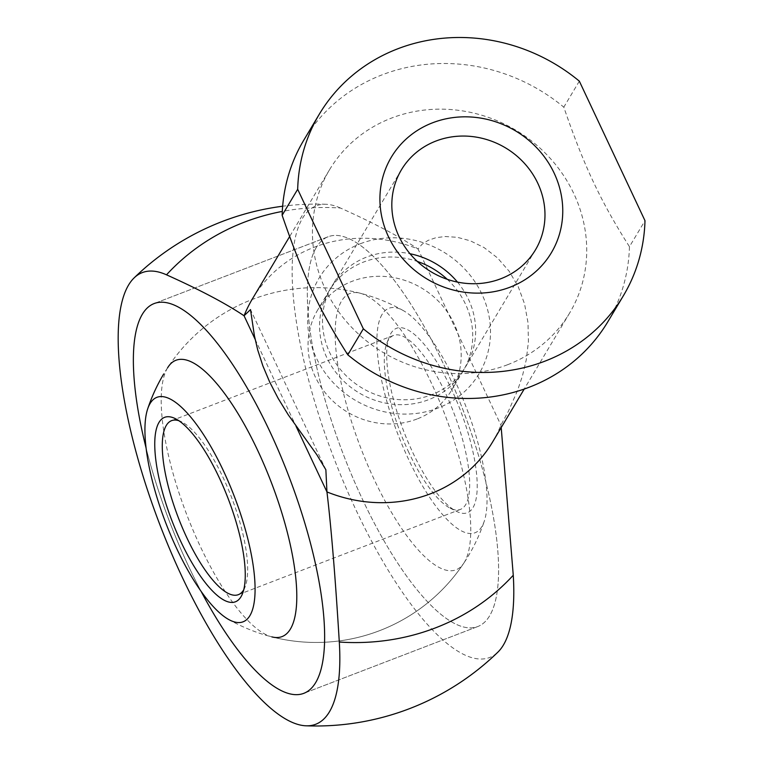 <?xml version="1.0" encoding="UTF-8"?>
<svg xmlns="http://www.w3.org/2000/svg" width="764" height="764" viewBox="0 0 764 764"><rect width="100%" height="100%" fill="white"/><g stroke="black" fill="none" stroke-linecap="round" stroke-linejoin="round"><path stroke-width="0.57" stroke-dasharray="3.82 2.86" d="M492.494 442.146A139.793 129.422 30.9 0 0 500.907 425.128L508.442 411.185L517.572 390.414L522.442 375.926L526.281 359.768L528.411 341.775L528.01 322.723L524.572 303.948L518.25 286.748L509.206 271.296L497.507 257.907L484.089 247.584L470.299 240.803L457.216 237.298L445.154 236.515L435.977 237.69L428.069 240.393L422.005 244.299L418.023 248.988C399.839 236.744 373.988 223.088 340.467 208.037A229.983 212.917 30.9 0 0 282.298 211.418M340.467 208.037A241.901 73.946 -111 0 0 325.961 204.284A241.901 73.946 -111 0 0 356.072 510.142A241.901 73.946 -111 0 0 497.899 652.131M501.203 427.573L500.907 425.128L418.023 248.988A139.793 129.422 30.9 0 0 314.453 247.125A139.793 129.422 30.9 0 0 252.473 298.762M303.786 140.175A177.076 163.935 -149.1 0 1 382.296 74.776A177.076 163.935 -149.1 0 1 563.803 107.161C583.982 165.922 600.915 201.906 629.46 246.686L644.988 220.681M507.621 364.714A139.793 129.422 -149.1 0 1 349.358 324.891A139.793 129.422 -149.1 0 1 329.57 169.694A139.793 129.422 -149.1 0 1 391.55 118.067A139.793 129.422 -149.1 0 1 549.813 157.89A139.793 129.422 -149.1 0 1 569.6 313.078A139.793 129.422 -149.1 0 1 507.621 364.714M417.029 418.997A78.062 72.274 -149.1 0 1 328.654 396.755A78.062 72.274 -149.1 0 1 317.614 310.098A78.062 72.274 -149.1 0 1 352.223 281.267A78.062 72.274 -149.1 0 1 440.599 303.509A78.062 72.274 -149.1 0 1 451.639 390.165A78.062 72.274 -149.1 0 1 417.029 418.997M447.236 279.309A78.062 72.274 -149.1 0 1 463.156 370.884A78.062 72.274 -149.1 0 1 428.547 399.715A78.062 72.274 -149.1 0 1 340.171 377.473A78.062 72.274 -149.1 0 1 329.131 290.817A78.062 72.274 -149.1 0 1 363.74 261.985A78.062 72.274 -149.1 0 1 417.316 261.431M360.388 243.726A93.198 86.284 -149.1 0 1 481.922 294.14A93.198 86.284 -149.1 0 1 437.762 408.157A93.198 86.284 -149.1 0 1 316.239 357.743A93.198 86.284 -149.1 0 1 360.388 243.726M457.474 282.097A78.062 72.274 -149.1 0 1 466.097 365.975A78.062 72.274 -149.1 0 1 431.488 394.807A78.062 72.274 -149.1 0 1 343.112 372.565A78.062 72.274 -149.1 0 1 332.063 285.908A78.062 72.274 -149.1 0 1 366.672 257.076A78.062 72.274 -149.1 0 1 410.01 253.734M316.306 247.479A208.763 63.813 -111 0 0 352.596 477.271A208.763 63.813 -111 0 0 477.786 626.537A208.763 63.813 -111 0 0 489.629 615.813A208.763 63.813 -111 0 0 453.329 386.03A208.763 63.813 -111 0 0 328.138 236.754A208.763 63.813 -111 0 0 316.306 247.479A208.763 63.813 69 0 1 328.138 236.754A208.763 63.813 69 0 1 453.329 386.03A208.763 63.813 69 0 1 489.629 615.813A208.763 63.813 69 0 1 477.786 626.537A208.763 63.813 69 0 1 352.596 477.271A208.763 63.813 69 0 1 316.306 247.479M201.094 591.346A208.763 63.813 69 0 1 146.096 448.067A208.763 63.813 -111 0 0 201.094 591.346M579.332 81.156L563.803 107.161M629.46 246.686A177.076 163.935 -149.1 0 1 607.81 321.797M463.758 563.221A147.987 45.238 -111 0 0 464.397 562.209A147.987 45.238 -111 0 0 444.619 413.935A147.987 45.238 -111 0 0 360.092 293.195A147.987 45.238 -111 0 0 341.527 301.092A147.987 45.238 -111 0 0 374.274 479.668A147.987 45.238 -111 0 0 463.758 563.221A177.42 177.42 0 0 1 271.869 636.889A147.987 45.238 69 0 1 187.342 516.149A147.987 45.238 69 0 1 167.564 367.876M382.048 314.462A120.225 36.748 -111 0 0 408.654 459.527A120.225 36.748 -111 0 0 481.864 526.577A120.225 36.748 -111 0 0 484.3 521.134A120.225 36.748 -111 0 0 455.258 381.513A120.225 36.748 -111 0 0 403.526 310.728A120.225 36.748 -111 0 0 382.048 314.462M408.921 452.67A93.198 28.488 69 0 1 386.813 343.303A93.198 28.488 69 0 1 388.293 340.209A93.198 28.488 69 0 1 393.584 335.425A93.198 28.488 69 0 1 445.049 392.19A93.198 28.488 69 0 1 465.677 504.641A93.198 28.488 69 0 1 460.386 509.426A93.198 28.488 69 0 1 450.082 508.098A93.198 28.488 69 0 1 408.921 452.67M412.808 452.574A98.785 30.197 -111 0 0 456.433 511.336A98.785 30.197 -111 0 0 477.118 481.339A98.785 30.197 -111 0 0 451.104 388.465A98.785 30.197 -111 0 0 389.373 336.647A98.785 30.197 -111 0 0 412.808 452.574M243.735 589.76A93.198 28.488 -111 0 0 245.148 586.781A93.198 28.488 -111 0 0 223.04 477.424A93.198 28.488 -111 0 0 181.88 421.986A93.198 28.488 -111 0 0 178.833 420.716M255.109 339.264L295.983 426.121M325.961 204.284A260.944 260.944 0 0 0 282.651 206.232M463.156 370.884L451.639 390.165M535.421 249.923L466.097 365.975M569.6 313.078L524.209 389.057M477.786 626.537L303.824 693.33L477.786 626.537M328.138 236.754L154.175 303.547L328.138 236.754M325.865 469.745L250.496 309.592M329.57 169.694L289.632 236.563M401.387 169.856L332.063 285.908M329.131 290.817L317.614 310.098M360.092 293.195A177.42 177.42 0 0 0 168.204 366.863M228.436 619.356A177.42 177.42 0 0 0 484.3 521.134M460.386 509.426L238.378 594.659M450.082 508.098L456.433 511.336M181.88 421.986L175.529 418.748M245.148 586.781L242.589 593.437M386.813 343.303L389.373 336.647M393.584 335.425L171.575 420.658M403.526 310.728A177.42 177.42 0 0 0 163.668 374.054"/><path stroke-width="1.15" d="M295.983 426.121L326.944 491.921C331.232 527.427 335.348 577.469 339.302 642.037A241.901 73.946 69 0 1 306.001 725.8A241.901 73.946 69 0 1 182.109 576.925A241.901 73.946 69 0 1 134.063 277.953A241.901 73.946 69 0 1 166.504 274.82C200.025 289.881 225.877 303.528 244.06 315.771L250.496 309.592L254.412 335.768L257.716 349.96L262.873 365.87L269.73 382.153L278.239 398.522L288.219 414.776L316.888 454.838L325.865 469.745L326.944 491.921A139.793 129.422 30.9 0 0 430.524 493.773A139.793 129.422 30.9 0 0 492.494 442.146L524.209 389.057M339.302 642.037A229.983 212.917 30.9 0 0 435.356 627.922A229.983 212.917 30.9 0 0 513.265 575.244L501.203 427.573M282.298 211.418A229.983 212.917 30.9 0 0 244.413 222.143A229.983 212.917 30.9 0 0 166.504 274.82M289.632 236.563L252.473 298.762A139.793 129.422 30.9 0 0 244.06 315.771L255.109 339.264M282.145 215.286A177.076 163.935 -149.1 0 1 303.786 140.175L319.323 114.17A177.076 163.935 -149.1 0 1 397.824 48.772A177.076 163.935 -149.1 0 1 579.332 81.156L644.988 220.681A177.076 163.935 -149.1 0 1 623.348 295.792A177.076 163.935 -149.1 0 1 544.847 361.191A177.076 163.935 -149.1 0 1 363.339 328.806L347.801 354.821C319.257 310.031 302.334 274.056 282.145 215.286L297.683 189.281A177.076 163.935 -149.1 0 1 319.323 114.17M623.348 295.792L607.81 321.797A177.076 163.935 -149.1 0 1 529.309 387.195A177.076 163.935 -149.1 0 1 347.801 354.821M417.316 261.431A78.062 72.274 -149.1 0 1 447.236 279.309M435.996 141.025A78.062 72.274 -149.1 0 1 524.371 163.267A78.062 72.274 -149.1 0 1 535.421 249.923A78.062 72.274 -149.1 0 1 500.812 278.755A78.062 72.274 -149.1 0 1 412.436 256.523A78.062 72.274 -149.1 0 1 401.387 169.856A78.062 72.274 -149.1 0 1 435.996 141.025M410.01 253.734A78.062 72.274 -149.1 0 1 457.474 282.097M432.644 122.765A93.198 86.284 -149.1 0 1 554.177 173.18A93.198 86.284 -149.1 0 1 510.027 287.197A93.198 86.284 -149.1 0 1 388.494 236.783A93.198 86.284 -149.1 0 1 432.644 122.765M315.666 682.605A208.763 63.813 69 0 1 303.824 693.33A208.763 63.813 69 0 1 201.094 591.346A208.763 63.813 -111 0 0 303.824 693.33A208.763 63.813 -111 0 0 315.666 682.605A208.763 63.813 -111 0 0 279.366 452.813A208.763 63.813 -111 0 0 154.175 303.547A208.763 63.813 69 0 1 279.366 452.813A208.763 63.813 69 0 1 315.666 682.605M146.096 448.067A208.763 63.813 69 0 1 142.333 314.271A208.763 63.813 69 0 1 154.175 303.547A208.763 63.813 -111 0 0 142.333 314.271A208.763 63.813 -111 0 0 146.096 448.067M297.683 189.281L363.339 328.806M306.001 725.8A260.944 260.944 0 0 0 497.899 652.131A241.901 73.946 -111 0 0 513.265 575.244M167.564 367.876A147.987 45.238 69 0 1 168.204 366.863A147.987 45.238 69 0 1 257.688 450.416A147.987 45.238 69 0 1 290.435 628.992A147.987 45.238 69 0 1 271.869 636.889M249.914 615.631A120.225 36.748 69 0 1 228.436 619.356A120.225 36.748 69 0 1 176.704 548.571A120.225 36.748 69 0 1 147.662 408.95A120.225 36.748 69 0 1 150.097 403.507A120.225 36.748 69 0 1 223.308 470.557A120.225 36.748 69 0 1 249.914 615.631M178.833 420.716A93.198 28.488 -111 0 0 171.575 420.658A93.198 28.488 -111 0 0 166.285 425.443A93.198 28.488 -111 0 0 186.913 537.894A93.198 28.488 -111 0 0 238.378 594.659A93.198 28.488 -111 0 0 243.668 589.875A93.198 28.488 -111 0 0 243.735 589.76M180.858 541.619A98.785 30.197 69 0 1 154.853 448.745A98.785 30.197 69 0 1 175.529 418.748A98.785 30.197 69 0 1 219.153 477.51A98.785 30.197 69 0 1 242.589 593.437A98.785 30.197 69 0 1 180.858 541.619M282.651 206.232A260.944 260.944 0 0 0 134.063 277.953M163.668 374.054A177.42 177.42 0 0 0 147.662 408.95"/></g></svg>
